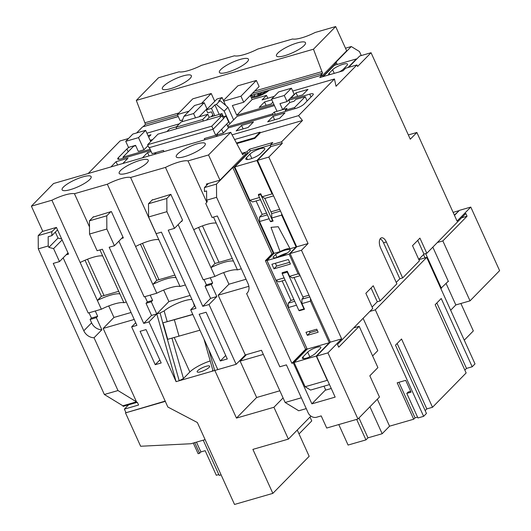 <?xml version="1.0" encoding="UTF-8"?>
<svg xmlns="http://www.w3.org/2000/svg" width="531" height="531" viewBox="0 0 531 531"><rect width="100%" height="100%" fill="white"/><g stroke="black" fill="none" stroke-linecap="round" stroke-linejoin="round"><path stroke-width="0.8" d="M206.108 366.29A6.857 1.626 -24.4 0 0 199.775 369.125A6.857 1.626 -24.4 0 0 197.167 371.866A6.857 1.626 -24.4 0 0 200.725 371.78A6.857 1.626 -24.4 0 0 207.057 368.945A6.857 1.626 -24.4 0 0 209.659 366.204A6.857 1.626 -24.4 0 0 206.108 366.29M89.832 179.432A15.95 3.79 -24.4 0 0 91.153 176.657A15.95 3.79 -24.4 0 0 79.066 178.137A15.95 3.79 -24.4 0 0 63.428 187.058A15.95 3.79 -24.4 0 0 62.107 189.832A15.95 3.79 -24.4 0 0 74.194 188.352A15.95 3.79 -24.4 0 0 89.832 179.432M146.895 162.937A15.95 3.79 -24.4 0 0 148.222 160.163A15.95 3.79 -24.4 0 0 136.128 161.643A15.95 3.79 -24.4 0 0 120.491 170.57A15.95 3.79 -24.4 0 0 119.17 173.338A15.95 3.79 -24.4 0 0 131.257 171.858A15.95 3.79 -24.4 0 0 146.895 162.937M203.964 146.443A15.95 3.79 -24.4 0 0 205.285 143.669A15.95 3.79 -24.4 0 0 193.198 145.149A15.95 3.79 -24.4 0 0 177.56 154.076A15.95 3.79 -24.4 0 0 176.239 156.851A15.95 3.79 -24.4 0 0 188.326 155.371A15.95 3.79 -24.4 0 0 203.964 146.443M183.102 75.906A15.95 3.79 -24.4 0 0 168.387 82.497A15.95 3.79 -24.4 0 0 162.32 88.876A15.95 3.79 -24.4 0 0 170.59 88.67A15.95 3.79 -24.4 0 0 185.312 82.079A15.95 3.79 -24.4 0 0 191.372 75.701A15.95 3.79 -24.4 0 0 183.102 75.906M284.729 55.689A15.95 3.79 155.6 0 1 276.459 55.894A15.95 3.79 155.6 0 1 282.519 49.516A15.95 3.79 155.6 0 1 297.234 42.918A15.95 3.79 155.6 0 1 305.504 42.712A15.95 3.79 155.6 0 1 299.444 49.098A15.95 3.79 155.6 0 1 284.729 55.689M240.171 59.412A15.95 3.79 -24.4 0 0 225.449 66.003A15.95 3.79 -24.4 0 0 219.389 72.389A15.95 3.79 -24.4 0 0 227.66 72.183A15.95 3.79 -24.4 0 0 242.375 65.585A15.95 3.79 -24.4 0 0 248.442 59.206A15.95 3.79 -24.4 0 0 240.171 59.412M335.665 26.55L313.469 49.204L136.308 100.405L158.504 77.752L179.033 71.818A20.576 4.885 155.6 0 0 188.279 70.623A20.576 4.885 155.6 0 0 201.568 65.306L234.463 55.795A20.576 4.885 155.6 0 0 243.915 54.653A20.576 4.885 155.6 0 0 257.714 49.078L292.594 38.995A20.576 4.885 -24.4 0 0 301.847 37.801A20.576 4.885 -24.4 0 0 315.129 32.484L335.665 26.55L346.677 50.823L322.516 75.475M386.356 241.977L383.515 242.8L399.83 278.755L402.664 277.932L386.356 241.977A7.374 3.744 73.9 0 0 381.417 237.842A7.374 3.744 73.9 0 0 380.501 238.406A7.374 3.744 73.9 0 0 380.574 247.877L396.883 283.833L380.136 300.924L373.253 285.758L365.852 293.304L372.735 308.478L337.497 344.446L338.732 347.174L359.182 326.313L353.719 327.886M299.019 433.927L311.763 420.917L310.011 417.047M297.26 430.057L309.168 456.308L272.848 493.372L234.523 504.45L197.359 422.523L167.849 407.031L131.655 326.884L135.717 322.742M221.102 474.867L219.217 475.418L203.227 440.172M196.45 442.131L200.891 451.927L205.152 450.693L216.303 475.272L218.818 474.541M307.356 335.346L305.982 332.313L316.768 329.2L318.142 332.233L307.356 335.346L310.044 332.605L309.46 331.311M329.479 384.597L310.569 390.059L305.126 386.741L327.269 380.335L316.257 356.062L329.326 342.727L310.469 301.157L301.953 303.619L304.509 309.254L299.398 310.728L298.853 310.396L303.964 308.916L304.509 309.254M296.497 305.199L288.326 307.555L288.293 303.155L294.725 301.296M329.326 342.727L307.183 349.126L288.326 307.555M273.963 268.812L271.899 264.259L288.366 259.5L290.43 264.053L273.963 268.812L276.651 266.064L275.377 263.257M287.271 271.248L287.278 272.131L282.167 273.604L282.16 272.722L287.271 271.248L289.568 276.312L298.083 273.85L289.136 254.13L296.132 246.988L281.682 215.128L271.746 218.002L271.713 213.595L280.474 211.059M285.087 280.056L278.662 281.915L275.941 280.249L266.993 260.529L289.136 254.13M275.941 280.249L284.112 277.892M300.154 275.702L292.289 277.972L289.568 276.312M294.028 277.467L303.267 297.838L301.92 299.212L309.792 296.942M309.002 295.196L302.876 296.968M293.935 299.55L290.988 300.407L288.293 303.155M270.252 145.142L250.499 150.85L234.762 166.913L256.904 160.515L270.797 146.337M264.08 150.074L260.714 153.505A8.576 2.038 155.6 0 1 252.311 158.304A8.576 2.038 155.6 0 1 245.813 159.101A8.576 2.038 155.6 0 1 246.523 157.614L249.882 154.176A8.576 2.038 155.6 0 1 258.292 149.384A8.576 2.038 155.6 0 1 264.79 148.587A8.576 2.038 155.6 0 1 264.08 150.074M273.598 195.893L264.83 198.421L262.108 196.762L272.045 193.888L256.904 160.515M272.045 193.888L272.934 194.432M281.669 213.694L281.682 215.128M298.083 273.85L299.789 274.892M310.449 298.395L310.469 301.157M327.269 380.335L327.66 380.574M260.469 199.683L252.623 201.953L249.902 200.293L234.762 166.913M331.251 388.5L325.762 390.086L323.99 386.183M305.126 386.741L294.114 362.467L316.257 356.062M307.183 349.126L294.114 362.467M290.988 300.407L282.14 280.906M296.132 246.988L290.059 248.747L278.231 226.717L271.009 227.361L280.063 251.634L273.989 253.387L266.993 260.529M273.989 253.387L259.533 221.533L259.506 217.126L267.352 214.856M266.562 213.117L262.195 214.378L259.506 217.126M262.195 214.378L256.101 200.944M249.902 200.293L259.486 197.519M262.108 196.762L260.734 193.729L258.464 194.386L258.464 195.269L270.306 221.361L272.576 220.704L273.12 221.035L271.746 218.002M269.124 218.759L259.533 221.533M270.306 221.361L270.85 221.692L273.12 221.035M273.06 257.031L275.622 254.422A10.288 2.443 -24.4 0 1 290.437 250.048A10.288 2.443 -24.4 0 1 290.45 250.088L288.121 252.471A9.604 2.283 155.6 0 1 278.961 256.944A9.604 2.283 155.6 0 1 273.113 257.336A9.604 2.283 155.6 0 1 273.06 257.031L273.306 257.568M280.063 251.634A8.124 1.932 155.6 0 1 290.059 248.747M315.467 353.341A7.547 1.792 155.6 0 1 308.066 357.562A7.547 1.792 155.6 0 1 302.351 358.266A7.547 1.792 155.6 0 1 302.975 356.951L307.708 352.126A7.547 1.792 155.6 0 1 315.102 347.905A7.547 1.792 155.6 0 1 320.824 347.201A7.547 1.792 155.6 0 1 320.2 348.515L315.467 353.341M339.435 71.864A8.576 2.038 -24.4 0 0 343.444 69.076L346.803 65.645A8.576 2.038 -24.4 0 0 347.513 64.158A8.576 2.038 -24.4 0 0 341.015 64.948A8.576 2.038 -24.4 0 0 332.612 69.747L329.247 73.178A8.576 2.038 -24.4 0 0 328.536 74.672A8.576 2.038 -24.4 0 0 328.802 74.937M323.326 76.524L334.298 65.326L356.44 58.921L348.031 67.51M179.027 336.163L174.341 319.722L192.839 314.518M191.976 299.511A18.008 4.275 -24.4 0 0 164.125 310.934L167.212 321.64L192.78 314.385M199.955 330.196L171.944 338.121L183.454 378.503L179.212 380.754L176.093 381.656L148.979 321.879L156.778 313.921L160.11 312.958L164.125 310.934M163.667 290.065L168.885 301.562L156.778 313.921L176.093 381.656M152.098 200.081L170.849 194.339L182.545 220.133L174.473 228.37L168.227 230.175L202.776 306.334L209.022 304.529L236.136 364.299L217.823 369.596L190.709 309.819L194.771 305.677M440.79 288.452L448.29 281.238M447.852 281.689L448.416 281.523L432.825 247.147M423.532 254.561L425.032 257.874M363.104 318.308L377.78 350.652L372.616 355.923M450.666 310.217L455.83 304.947L446.093 283.481M361.272 55.563L359.441 51.527L351.276 46.542L335.001 63.149L336.422 62.744L337.212 64.483M454.49 215.4L459.428 210.356L470.785 207.077L499.618 270.644L470.028 300.845L442.847 240.921L467.054 216.21L461.598 217.783M464.26 340.185L473.333 330.919L460.888 303.486M128.602 404.821L124.38 409.129L138.578 405.027L137.337 402.292L123.139 406.394L122.867 405.79L104.361 394.493L117.988 390.557L136.494 401.854L122.867 405.79M251.143 97.273A10.288 2.443 155.6 0 0 259.221 95.985A10.288 2.443 155.6 0 0 268.905 90.376L322.284 74.951L319.728 77.559L343.006 70.835L345.562 68.227L356.918 64.941L357.609 66.461L371.056 52.735L410.284 139.208L416.875 132.478L457.065 221.075L470.785 207.077M359.182 326.313L377.899 367.578L369.828 375.815L379.459 397.049L357.94 419.019L326.711 428.046L321.202 415.906L316.582 417.24A6.857 5.682 -135.6 0 1 308.153 412.813L286.408 364.877L279.81 366.782L246.643 293.656L247.167 293.119M402.664 277.932L419.41 260.84L412.527 245.667L419.928 238.12L426.811 253.287L465.82 213.475L467.054 216.21M325.636 389.807L311.883 403.845L335.161 397.115L316.582 356.155L330.302 342.15L290.112 253.552L296.703 246.822L257.475 160.349L270.923 146.622L270.239 145.102L281.596 141.823L302.484 120.504L298.548 115.645L334.457 78.986L336.03 86.261L356.918 64.941M281.596 141.823L282.28 143.337L268.832 157.07L308.06 243.543L301.469 250.267L341.659 338.871L327.939 352.869L357.94 419.019M437.385 242.494L442.847 240.921M417.731 240.357L423.97 254.11L426.811 253.287M423.97 254.11L418.767 259.42M399.83 278.755L396.239 282.412M371.056 287.994L377.295 301.747L380.136 300.924M377.295 301.747L372.092 307.057M369.861 311.412L375.324 309.839L426.705 257.396L418.873 259.659M426.705 257.396L475.013 363.894L472.192 366.775L441.221 298.508L435.168 304.688L466.138 372.954L432.513 407.277L401.542 339.004L395.489 345.183L426.459 413.457L423.632 416.337L375.324 309.839M270.239 145.102L272.795 142.494L249.51 149.224L250.327 151.023M436.834 302.989L466.51 368.414L472.192 366.775M466.51 368.414L464.851 370.114M397.148 343.484L426.831 408.916L432.513 407.277M426.831 408.916L425.172 410.616M410.669 391.301L408.153 392.031L406.806 393.398L417.957 417.977L423.632 416.337M417.558 417.107L415.043 417.837L413.695 419.211L389.562 426.181L382.167 433.734L367.97 437.836L365.952 439.894L356.653 419.39M338.785 424.554L348.084 445.058L365.952 439.894M306.248 408.618L298.747 410.782L285.14 402.478L283.076 397.925L273.93 407.264L288.379 439.117L252.895 449.379L272.848 493.372M389.562 426.181L377.335 399.226M369.934 406.773L382.167 433.734M310.92 416.118L288.379 439.117M316.582 356.155L327.939 352.869M311.883 403.845L293.298 362.885L291.877 363.29L305.597 349.292L265.407 260.688L271.998 253.964L273.419 253.552L266.827 260.283L307.018 348.88L293.298 362.885M249.51 149.224L246.955 151.833L241.937 153.28L242.627 154.8L244.831 152.543L245.521 154.063L219.967 180.148L208.464 183.467L204.428 187.589L216.495 184.098L216.588 197.32L291.877 363.29M216.588 197.32L206.652 200.194L206.586 190.941L204.462 191.552L204.428 187.589M246.643 293.656A10.288 8.523 44.4 0 0 246.915 293.391A10.288 8.523 44.4 0 0 248.083 283.733L217.345 215.978L212.095 217.498L205.762 203.539L207.296 201.607L206.652 200.194M283.076 397.925L261.471 350.287L245.282 354.967L218.168 295.19L248.886 286.315M227.295 358.963L206.101 312.235L199.145 314.246L220.338 360.974L227.295 358.963M174.473 228.37L166.907 211.683L148.594 216.973L156.167 233.66L161.417 232.147L195.966 308.299L190.709 309.819M250.964 96.881A10.288 2.443 155.6 0 1 251.873 95.301L250.44 95.719M178.277 116.574L142.567 126.896L136.613 132.969M348.595 67.351L359.699 56.014L371.056 52.735M408.352 134.94L416.875 132.478M302.484 120.504L260.462 132.644L254.84 138.385L236.74 143.616M174.341 319.722L163.017 322.828L163.097 324.222L179.212 380.754L214.843 370.452L236.454 418.089L273.93 407.264M148.979 321.879L143.722 323.399L109.174 247.24L114.43 245.72L106.857 229.034L89.54 234.038L97.113 250.732L102.364 249.212L136.912 325.37L131.655 326.884M161.192 362.965L146.052 329.592L140.091 331.317L155.231 364.691L161.192 362.965M245.481 153.977L247.645 153.353L234.191 167.079L273.419 253.552M42.672 231.065L38.199 235.631L51.826 231.689L51.859 235.658L48.168 236.726L48.228 245.979L38.292 248.853L104.361 394.493M66.156 254.8L68.545 254.11L56.432 227.407L51.826 231.689M55.861 227.573L42.805 231.35L31.382 206.161L51.912 200.227L97.365 300.44A20.576 4.885 155.6 0 1 119.9 293.922L99.934 249.909M271.998 253.964L232.77 167.491L216.495 184.098M232.77 167.491L234.191 167.079M265.407 260.688L266.827 260.283M305.597 349.292L307.018 348.88M246.955 151.833L247.645 153.353M165.307 401.071L125.489 412.879L140.629 446.252L190.875 443.743L205.119 439.628M125.893 412.468L124.38 409.129M193.291 443.046L198.129 453.706L199.55 453.301L194.711 442.635M38.292 248.853L38.199 235.631M88.192 173.504L120.106 140.934L128.489 138.511M383.515 242.8A7.374 3.744 73.9 0 0 380.163 238.831M68.001 252.915L59.492 261.597L53.246 263.403L83.812 330.793A10.288 8.523 44.4 0 0 94.04 337.756L117.988 390.557M59.492 261.597L53.598 248.608L48.872 247.393L48.228 245.979M254.415 96.284L252.557 96.821L251.873 95.301M252.929 97.631L252.557 96.821M322.284 74.951L322.967 76.471L336.422 62.744M244.831 152.543L241.977 153.373M250.4 95.633L320.465 75.475M143.304 126.677L178.237 116.488M254.376 96.197L252.517 96.735M223.458 100.545L237.908 85.796L256.36 80.466L259.115 86.533L243.716 102.251L232.359 105.536L236.76 115.24L252.165 99.523L266.502 95.381L267.803 98.248M188.97 111.211L177.367 114.563L192.766 98.846L211.219 93.509L214.756 101.302M211.219 93.509L201.408 103.525M211.033 116.78L212.838 114.942M110.906 166.94L116.05 161.689L127.978 158.245L122.834 163.495M148.693 137.104L150.977 134.768L148.023 135.624M142.421 157.833L147.565 152.583L151.143 151.547M156.227 152.47L154.348 154.388M152.689 139.54L150.134 140.277M146.914 133.188L179.359 123.816M128.183 151.806L126.896 148.965L118.287 157.747A6.857 1.626 155.6 0 0 117.716 158.942A6.857 1.626 155.6 0 0 121.274 158.855L150.612 150.373M126.896 148.965A6.857 1.626 155.6 0 1 129.391 147.133M272.868 102.178L271.089 103.996L259.161 107.441L264.544 101.952L271.812 99.848M307.98 89.394L302.604 94.89L290.676 98.335L296.059 92.839L307.98 89.394M284.981 112.871L273.053 116.316L267.677 121.811L279.598 118.36L284.981 112.871M253.466 121.977L241.539 125.422L236.162 130.918L248.083 127.473L253.466 121.977M311.013 96.994L309.726 94.153L288.824 100.2M273.923 104.501L236.76 115.24M309.726 94.153A6.857 1.626 155.6 0 1 313.283 94.067A6.857 1.626 155.6 0 1 312.713 95.261L304.11 104.043A6.857 1.626 155.6 0 1 295.74 108.43L228.449 127.878L223.339 133.095L217.664 134.735L215.812 136.62M232.04 134.861L298.548 115.645M266.502 95.381L262.062 99.908L274.275 96.383M292.707 91.053L334.457 78.986M223.737 101.162L240.961 96.184L256.36 80.466M250.333 95.494L252.165 99.523M222.144 115.592L157.979 134.137L147.625 144.711L148.999 147.744L213.163 129.199L223.524 118.632L222.144 115.592L211.789 126.166L213.163 129.199M206.44 120.132L209.207 117.311L221.985 113.621L219.217 116.442M176.451 126.776L169.741 128.714L166.98 131.542M223.458 118.486L225.927 115.964L222.735 116.886M225.927 115.964L228.682 122.037L215.699 135.279L204.342 138.564L204.893 139.779M149.37 147.638L152.105 153.665L163.462 150.379L164.013 151.594M236.421 143.025L254.568 137.775L254.84 138.385M212.964 129.259L215.699 135.279M288.691 99.894L289.767 102.483L294.021 101.255L295.84 99.397L305.206 96.695L294.579 107.534L295.077 108.623M305.206 96.695L307.137 100.95M176.033 127.208L202.716 119.495L207.827 114.278L181.144 121.991L176.033 127.208L176.717 128.721M207.827 114.278L209.207 117.311M228.449 127.878L226.71 124.042M223.378 116.701L221.985 113.621M219.223 114.417L214.902 104.892L216.323 104.481L224.168 111.138L229.877 123.73L237.065 116.382L274.421 105.589M214.79 115.698L211.471 108.39L214.902 104.892M227.613 126.033L229.877 123.73M227.958 126.79L272.436 113.939L274.255 112.081L277.003 111.291M148.049 145.653L144.007 149.775L138.332 151.415L135.578 145.348L128.482 147.399L125.728 141.332L132.856 134.051L145.633 130.361L138.505 137.635L125.728 141.332M150.12 149.291L122.953 157.136L133.58 146.29L135.73 145.673M150.625 141.365L151.01 141.259M254.568 137.775L260.071 132.159L234.543 139.534M260.071 132.159L260.462 132.644M259.002 133.248L259.281 133.852L259.002 133.248M118.718 291.313L101.401 296.318L97.365 300.44L101.355 309.234L88.206 313.038L63.169 257.847M89.487 226.883L74.446 193.715L107.342 184.211L152.795 284.417A20.576 4.885 155.6 0 1 176.053 277.7L130.593 177.487L165.473 167.411L193.729 229.691A20.576 4.885 155.6 0 1 216.263 223.173L213.502 217.093M101.355 309.234A20.576 4.885 155.6 0 1 123.896 302.723L119.9 293.922M123.896 302.723L126.318 302.02M121.559 238.446L123.345 237.928L111.371 211.53L93.044 217.146M174.865 275.085L156.831 280.302L152.795 284.417L156.784 293.218L144.14 296.869L118.878 241.18M156.784 293.218A20.576 4.885 155.6 0 1 180.042 286.494L176.053 277.7M180.042 286.494L185.372 284.955M181.781 220.916L181.967 221.327L181.137 221.566M216.263 223.173L237.457 269.901A20.576 4.885 -24.4 0 0 214.922 276.412L203.194 279.804L178.157 224.613M214.922 276.412L193.729 229.691M270.923 146.622L282.28 143.337M257.475 160.349L268.832 157.07M351.276 46.542L345.489 48.215M87.535 259.214L104.023 295.561M108.729 305.942L113.946 317.438L131.071 312.493M142.474 243.337L158.961 279.684M168.885 301.562L190.125 295.428M232.279 258.491L214.969 263.495L198.601 227.421M233.467 261.106A20.576 4.885 -24.4 0 0 210.933 267.617L214.969 263.495M206.778 202.265L188.007 160.893A20.576 4.885 -24.4 0 0 165.473 167.411M156.831 280.302L140.449 244.187M158.842 239.766A20.576 4.885 -24.4 0 0 135.591 246.49M130.593 177.487A20.576 4.885 -24.4 0 0 107.342 184.211M101.401 296.318L85.033 260.243M102.695 255.995A20.576 4.885 -24.4 0 0 80.161 262.506M74.446 193.715A20.576 4.885 -24.4 0 0 51.912 200.227M237.457 269.901L241.306 268.792M188.007 160.893L208.544 154.959L219.967 180.148M206.818 185.146L206.34 184.084L208.464 183.467M67.231 253.699L68.227 253.413M90.091 319.463L96.337 317.657L101.839 329.797A10.288 8.523 44.4 0 1 91.617 322.828L90.091 319.463L91.432 318.089L89.035 312.799M91.432 318.089L97.677 316.284L95.281 310.993M113.946 317.438L103.187 328.423L136.494 401.854M57.54 229.857L51.859 235.658M62.107 239.919L53.598 248.608M96.337 317.657L97.677 316.284M94.04 337.756L101.839 329.797M89.54 234.038L89.447 220.816L106.764 215.812L106.857 229.034M93.483 216.701L89.447 220.816M210.263 277.759L212.665 283.056L211.318 284.43L216.827 296.563L210.581 298.369L202.776 306.334M209.022 304.529L216.827 296.563M236.136 364.299L245.282 354.967M223.664 272.602L228.934 284.211L218.168 295.19M202.47 225.874L219.004 262.327M148.594 216.973L148.501 203.751L166.814 198.461L166.907 211.683M152.536 199.636L148.501 203.751M110.8 211.696L106.764 215.812M170.849 194.339L166.814 198.461M320.425 75.389L322.636 73.139L321.945 71.619L254.674 91.06M313.469 49.204L321.945 71.619M177.586 115.054L145.474 124.34L136.308 100.405M145.474 124.34L143.264 126.59M146.018 303.301L151.275 301.781L156.778 313.921L151.527 315.434L146.018 303.301L147.366 301.927L144.963 296.637M143.722 323.399L151.527 315.434M285.14 402.478L301.342 397.799M204.017 279.565L206.42 284.862L212.665 283.056M210.581 298.369L205.072 286.236L206.42 284.862M150.213 295.117L152.616 300.407L147.366 301.927M123.026 237.231L122.634 237.344M61.689 239.003L58.018 238.061L55.324 232.12M296.703 246.822L308.06 243.543M290.112 253.552L301.469 250.267M330.302 342.15L341.659 338.871M103.187 328.423L134.224 319.45M228.934 284.211L246.052 279.26M122.94 237.038L114.43 245.72M151.275 301.781L152.616 300.407M58.018 238.061L48.872 247.393M225.715 355.485L220.338 360.974M159.838 359.985L155.231 364.691M205.072 286.236L211.318 284.43M224.089 99.901L223.279 100.14M178.947 112.95L144.784 122.82M241.937 153.28L230.733 132.312L53.571 183.514L31.382 206.161M230.733 132.312L208.544 154.959M240.961 96.184L243.716 102.251M177.367 114.563L180.115 120.63L182.578 119.92M211.471 108.39L206.36 109.864L207.74 112.904L211.431 111.835L213.369 116.11M181.874 121.778L183.932 116.349L193.589 113.561L195.527 117.836M272.436 113.939L272.927 115.028M274.255 112.081L275.277 114.344M289.767 102.483L282.771 109.625L287.025 108.39L285.213 110.242L285.705 111.331M285.213 110.242L294.579 107.534M216.323 104.481L220.086 100.638L218.672 101.043L222.097 97.545L225.642 105.35M183.932 116.349L194.558 105.503L204.216 102.715L206.964 108.782L199.112 116.793M222.097 97.545L216.987 99.025L206.36 109.864M122.953 157.136L123.451 158.225M297.632 96.323L296.059 92.839M266.124 105.43L264.544 101.952M274.633 119.8L273.053 116.316M243.118 128.907L241.539 125.422M117.563 165.022L116.05 161.689M149.072 155.908L147.565 152.583M282.771 109.625L277.023 111.331L271.52 99.197L284.291 95.5L291.426 88.226L278.649 91.916L271.52 99.197M291.426 88.226L294.174 94.292L287.045 101.574L284.291 95.5M282.704 109.691L279.95 103.625L287.045 101.574M193.589 113.561L204.216 102.715M144.007 149.775L138.505 137.635M150.711 141.558L145.633 130.361M220.086 100.638L227.932 107.295L233.647 119.887M227.932 107.295L224.168 111.138M217.212 133.739L217.664 134.735M147.625 144.711L211.789 126.166M223.339 133.095L221.6 129.259M202.716 119.495L203.406 121.008M322.636 73.139L252.331 93.456M266.064 91.199A6.857 1.626 155.6 0 1 259.34 95.036A6.857 1.626 155.6 0 1 254.143 95.673A6.857 1.626 155.6 0 1 254.707 94.485L257.548 93.662A1.712 0.405 155.6 0 1 258.438 93.642A1.712 0.405 155.6 0 1 258.298 93.941L257.621 94.624L260.462 93.801L261.133 93.117A1.712 0.405 155.6 0 1 263.23 92.022L266.064 91.199L266.542 92.255M125.489 412.879L165.426 401.336M200.891 451.927L199.55 453.301M214.843 370.452L217.823 369.596M246.484 354.622L240.125 361.113L256.632 397.5L279.844 390.789M256.632 397.5L236.454 418.089M240.125 361.113L263.336 354.403M406.806 393.398L411.06 392.17L405.697 380.335L397.181 382.798L413.695 419.211M358.963 417.977L367.97 437.836M398.92 382.293L415.043 417.837M455.83 304.947L470.028 300.845M441.394 288.273L425.67 253.619M458.744 211.059L454.363 215.115M453.116 212.367L458.611 210.774M210.223 360.947A18.008 4.275 -24.4 0 0 189.852 371.972L174.221 337.497M183.454 378.503L189.852 371.972M167.212 321.64L163.017 322.828M163.389 324.136L167.716 339.322L171.944 338.121M212.885 370.273L211.862 371.315M317.352 330.488L310.044 332.605M289.641 262.314L276.651 266.064M276.943 257.515L275.622 254.422M276.996 257.455A10.288 2.443 155.6 0 1 287.384 252.968M279.691 209.32L270.923 211.856M287.278 272.131L303.964 308.916M301.953 303.619L301.92 299.212M282.167 273.604L298.853 310.396M260.734 193.729L260.741 194.611L272.576 220.704M264.83 198.421L271.713 213.595M260.741 194.611L258.464 195.269M163.097 324.222L160.11 312.958M118.287 157.747L118.99 159.3M83.812 330.793L91.617 322.828M258.298 93.941L258.491 94.372M208.723 349.531L214.703 370.499M334.251 73.364L332.612 69.747M329.897 74.619L329.247 73.178M303.752 358.657L302.975 356.951M309.839 356.832L307.708 352.126M247.4 159.546L246.523 157.614M251.833 158.477L249.882 154.176M258.438 93.642L258.736 94.299M254.143 95.673L254.893 97.332M203.997 339.11L213.077 370.963M194.432 306.022L193.403 302.829"/></g></svg>
